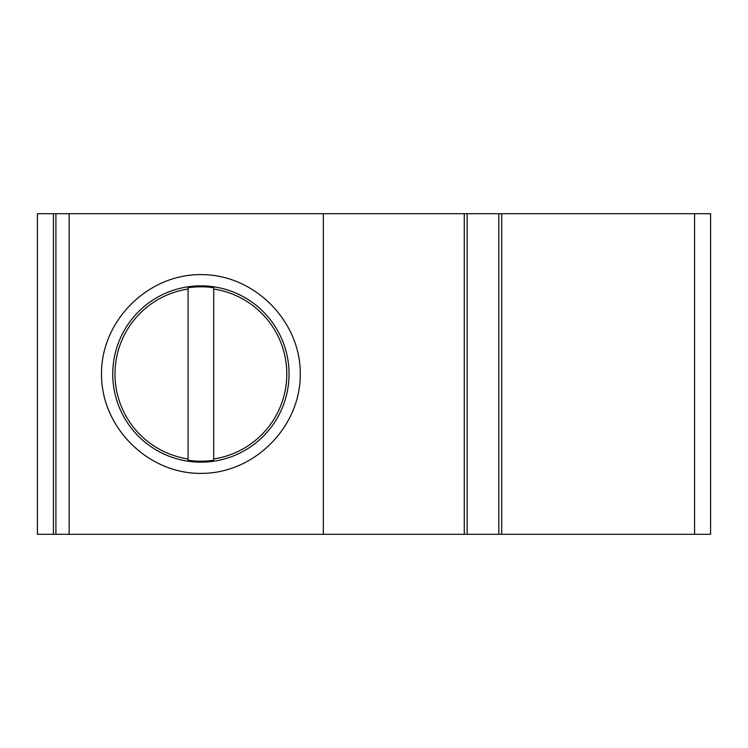 <?xml version="1.0" encoding="UTF-8"?>
<svg xmlns="http://www.w3.org/2000/svg" width="748" height="748" viewBox="0 0 748 748"><rect width="100%" height="100%" fill="white"/><g stroke="black" fill="none" stroke-linecap="round" stroke-linejoin="round"><path stroke-width="1.12" d="M188.066 460.254L188.066 458.954A85.917 85.917 0 0 1 188.066 289.046L188.066 460.254A87.207 87.207 0 0 0 213.713 460.254L213.713 289.046A85.917 85.917 0 0 1 213.713 458.954L213.713 460.254M694.574 213.713L694.574 534.287L710.6 534.287L710.6 213.713L37.4 213.713L37.4 534.287L53.426 534.287L53.426 213.713M694.574 534.287L501.712 534.287L501.712 213.713M55.904 213.713L55.904 534.287L501.712 534.287M101.513 374C101.12 320.827 147.721 274.226 200.894 274.619C254.068 274.226 300.659 320.827 300.266 374C300.659 427.173 254.068 473.774 200.894 473.381C147.721 473.774 101.12 427.173 101.513 374M55.904 534.287L53.426 534.287M200.894 285.839A88.161 88.161 0 0 1 277.237 418.076A88.161 88.161 0 0 1 124.542 418.076A88.161 88.161 0 0 1 200.894 285.839M213.713 287.746L213.713 289.046L213.713 287.746A87.207 87.207 0 0 0 188.066 287.746L188.066 289.046L188.066 287.746M498.832 534.287L498.832 213.713M467.154 534.287L467.154 213.713M464.274 534.287L464.274 213.713M323.332 534.287L323.332 213.713M69.162 534.287L69.162 213.713"/></g></svg>
